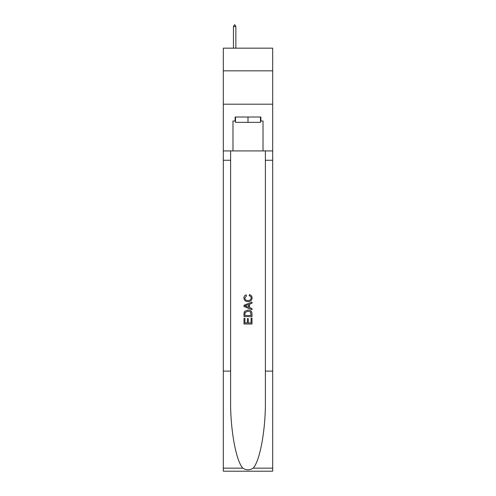 <?xml version="1.0" encoding="UTF-8"?>
<svg xmlns="http://www.w3.org/2000/svg" width="496" height="496" viewBox="0 0 496 496"><rect width="100%" height="100%" fill="white"/><g stroke="black" fill="none" stroke-linecap="round" stroke-linejoin="round"><path stroke-width="0.74" d="M272.688 70.841L272.688 48.155L223.312 48.155L223.312 70.841L272.688 70.841L272.688 104.203L223.312 104.203L223.312 70.841M260.481 117.019L260.481 122.357L235.519 122.357L235.519 117.019M248 117.019L248 122.357M251.075 318.159L251.075 322.877L248.304 322.877L251.075 322.877L251.075 318.159L251.999 318.159L251.999 324.006L243.995 324.006L243.995 318.364L243.995 324.006M247.38 318.668L247.38 322.877L244.919 322.877L247.38 322.877L247.38 318.668L248.304 318.668L248.304 322.877M244.683 311.302L244.106 312.468L244.683 311.302L247.95 310.05C250.517 310.037 251.863 311.271 251.999 313.751L251.999 316.615L243.995 316.615L243.995 313.881L243.995 316.615M249.438 294.649L249.172 295.777L249.438 294.649C251.131 295.089 252.024 296.18 252.104 297.916C251.887 300.378 250.499 301.611 247.938 301.63L247.938 301.63C245.477 301.574 244.131 300.347 243.889 297.941L243.889 297.941C243.933 296.36 244.708 295.331 246.221 294.853L246.462 295.982L244.813 297.997C245.055 299.727 246.09 300.557 247.932 300.502C249.804 300.601 250.889 299.776 251.181 298.022C251.094 296.775 250.424 296.025 249.172 295.777M253.165 468.156L272.688 468.156L272.688 471.2L223.312 471.2L223.312 371.113L230.615 371.113L230.615 400.867C230.262 429.307 236.034 461.082 242.835 468.156C246.276 470.351 249.717 470.351 253.165 468.156C259.966 461.082 265.738 429.307 265.385 400.867L265.385 150.914M243.995 305.251L243.995 306.528L251.999 309.709L243.995 306.528L243.995 305.251L251.999 302.076L243.995 305.251M265.385 371.113L272.688 371.113L272.688 104.203M223.312 371.113L223.312 104.203M230.615 150.914L230.615 371.113M272.688 468.156L272.688 371.113M223.312 150.914L232.984 150.914L232.984 121.018L235.519 121.018M260.481 121.018L260.877 121.018L260.877 117.019L235.123 117.019L235.123 121.018M260.877 121.018L263.016 121.018L263.016 150.914L272.688 150.914M232.984 150.914L263.016 150.914M251.999 302.076L251.999 303.273L249.538 304.184L249.538 307.594L251.999 308.506L251.999 309.709M246.394 306.435L248.614 307.253L248.614 304.525L244.919 305.889L246.394 306.435M248.614 304.525L248.614 307.253M243.995 313.881L244.106 312.468M250.511 311.947L251.075 315.487L250.511 311.947L247.938 311.178L245.08 312.542L244.919 315.487L251.075 315.487L244.919 315.487M243.995 318.364L244.919 318.364L244.919 322.877M235.854 26.536L234.856 24.8L234.453 24.8L233.455 26.536L235.854 26.536L235.854 48.155M233.455 26.536L233.455 48.155M265.385 160.258L272.688 160.258M230.615 160.258L223.312 160.258M223.312 468.156L242.835 468.156"/></g></svg>
